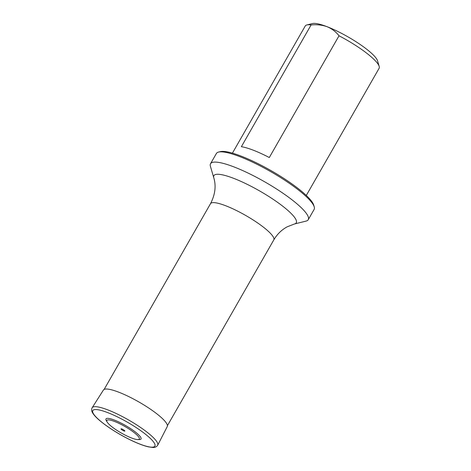 <?xml version="1.0" encoding="UTF-8"?>
<svg xmlns="http://www.w3.org/2000/svg" width="471" height="471" viewBox="0 0 471 471"><rect width="100%" height="100%" fill="white"/><g stroke="black" fill="none" stroke-linecap="round" stroke-linejoin="round"><path stroke-width="0.71" d="M306.291 195.453L379.096 68.319A42.561 8.484 -150.2 0 0 379.184 66.382L377.542 60.794A38.275 7.63 -150.2 0 0 327.145 26.729A38.275 7.63 -150.2 0 0 312.508 23.55L306.857 24.957A42.561 8.484 -150.2 0 0 305.226 26.017L232.421 153.146M269.3 157.532L339.026 35.784C335.917 31.763 331.955 28.749 327.145 26.729C322.182 24.963 316.83 24.374 311.084 24.963L241.358 146.711A42.561 8.484 29.8 0 1 253.41 150.237A42.561 8.484 29.8 0 1 269.3 157.532M311.084 24.963A42.561 8.484 -150.2 0 0 306.857 24.957M379.184 66.382A42.561 8.484 -150.2 0 0 339.026 35.784M218.556 152.074L220.322 151.633A54.966 10.957 29.8 0 1 271.355 170.802A54.966 10.957 29.8 0 1 313.715 205.126L314.228 206.869A56.302 11.227 -150.2 0 0 270.837 171.715A56.302 11.227 -150.2 0 0 218.556 152.074A56.302 11.227 -150.2 0 0 216.401 153.469L210.525 163.731A56.302 11.227 -150.2 0 0 210.407 166.298L213.793 177.814A47.459 9.461 29.8 0 1 233.857 178.415A47.459 9.461 29.8 0 1 281.01 204.867A47.459 9.461 29.8 0 1 294.44 223.996L306.085 221.093A56.302 11.227 -150.2 0 0 308.24 219.698A56.302 11.227 -150.2 0 0 286.068 195.406A56.302 11.227 -150.2 0 0 234.211 167.011A56.302 11.227 -150.2 0 0 210.525 163.731M308.24 219.698L314.116 209.436A56.302 11.227 -150.2 0 0 314.228 206.869M92.175 407.709L103.426 390.029A36.773 7.33 29.8 0 1 128.695 396.564A36.773 7.33 29.8 0 1 162.901 419.049A36.773 7.33 29.8 0 1 167.252 426.579L157.691 445.236C156.46 446.95 154.741 447.691 152.533 447.45L148.424 446.861C143.29 445.66 136.926 443.182 129.331 439.419C113.458 431.566 96.838 419.885 92.858 413.261C91.78 411.766 91.433 410.164 91.816 408.463L92.175 407.709A37.751 7.524 29.8 0 1 118.115 414.421A37.751 7.524 29.8 0 1 153.222 437.5A37.751 7.524 29.8 0 1 157.691 445.236M107.17 422.081L106.334 420.709A20.194 4.027 29.8 0 1 116.89 421.103A20.194 4.027 29.8 0 1 138.657 434.833A20.194 4.027 29.8 0 1 139.316 439.596L137.709 439.573A18.699 3.727 29.8 0 1 121.212 432.967A18.699 3.727 29.8 0 1 107.17 422.081A18.699 3.727 29.8 0 1 116.938 422.446A18.699 3.727 29.8 0 1 137.102 435.163A18.699 3.727 29.8 0 1 137.709 439.573M124.591 430.618A2.22 0.442 -150.2 0 0 121.235 428.81A2.22 0.442 -150.2 0 0 122.955 430.494A2.22 0.442 -150.2 0 0 124.591 430.618M167.423 425.66L273.786 239.927A36.461 7.271 -150.2 0 0 259.427 224.196A36.461 7.271 -150.2 0 0 225.845 205.803A36.461 7.271 -150.2 0 0 210.508 203.684L104.138 389.417M150.691 438.766A35.784 7.136 29.8 0 1 124.273 436.77A35.784 7.136 29.8 0 1 96.567 409.576A35.784 7.136 29.8 0 1 150.691 438.766M213.793 177.814C216.266 185.986 215.165 194.611 210.508 203.684M273.786 239.927C277.195 234.158 281.67 229.783 287.222 226.804L294.44 223.996"/></g></svg>
